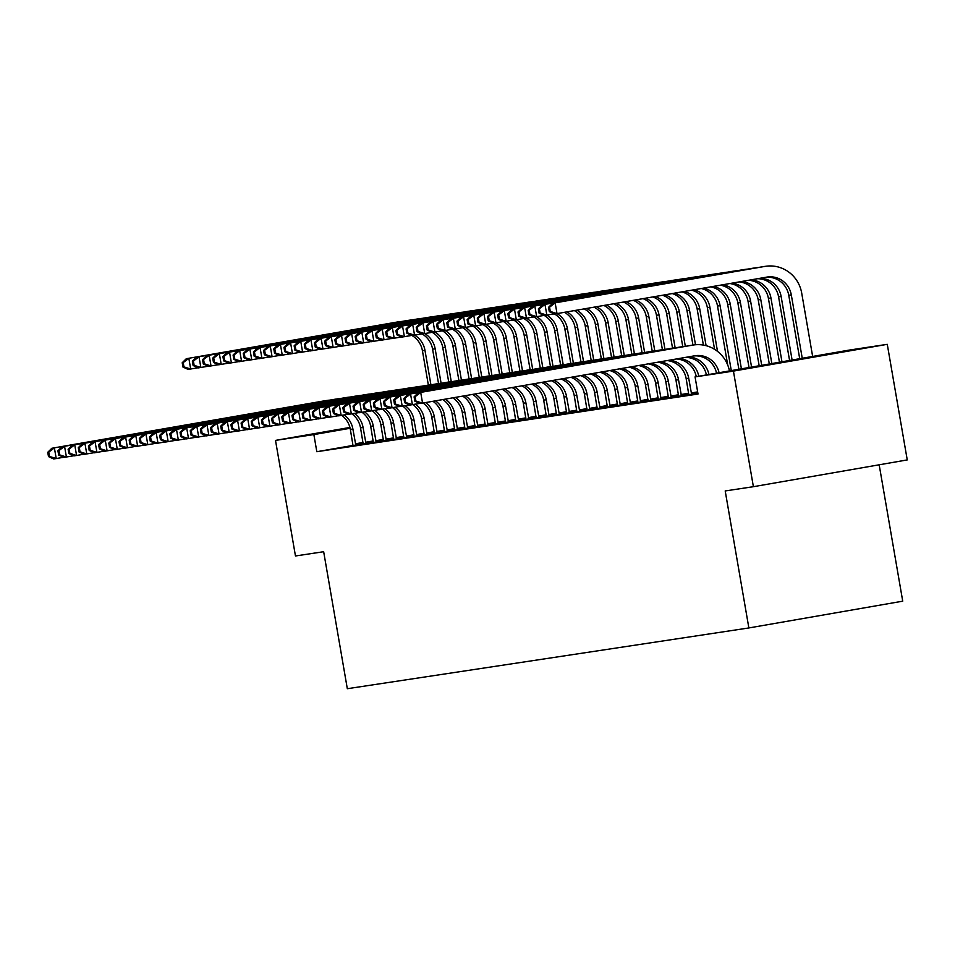 <?xml version="1.0" encoding="UTF-8"?>
<svg xmlns="http://www.w3.org/2000/svg" width="955" height="955" viewBox="0 0 955 955"><rect width="100%" height="100%" fill="white"/><g stroke="black" fill="none" stroke-linecap="round" stroke-linejoin="round"><path stroke-width="1.43" d="M763.773 365.502L829.597 354.09L763.773 365.502M350.031 427.876L333.188 430.633L349.948 427.589M848.923 350.139L887.279 344.325L733.428 371.101L695.061 376.903L848.923 350.139M733.428 371.101L753.388 486.692L907.25 459.916L887.279 344.325M879.173 464.799L902.726 601.173L748.863 627.948L347.322 688.71L323.661 551.715L295.465 555.977L275.506 440.398L349.912 427.446M667.163 360.584A21.726 21.106 81.4 0 1 686.156 378.586L688.806 394.737L687.158 394.988L697.89 393.257M668.452 397.781L678.623 396.158M648.099 400.861L658.27 399.238M609.887 370.552A21.726 21.106 81.4 0 1 625.095 387.826L627.757 403.977L626.098 404.228L637.916 402.306M607.404 407.021L617.563 405.386M570.983 377.32A21.726 21.106 81.4 0 1 584.388 393.985L587.05 410.137L585.403 410.387L597.221 408.465M566.697 413.181L576.868 411.545M546.344 416.261L556.514 414.625M512.107 387.563A21.726 21.106 81.4 0 1 523.34 403.213L525.99 419.376L524.343 419.627L536.161 417.705M505.637 422.42L515.807 420.785M485.283 425.5L495.454 423.865M464.93 428.58L475.101 426.945M444.588 431.66L454.747 430.025M412.942 404.598A21.726 21.106 81.4 0 1 421.573 418.612L424.235 434.776L422.588 435.026L434.406 433.104M403.881 437.82L414.052 436.184M372.235 410.757A21.726 21.106 81.4 0 1 380.866 424.772L383.528 440.935L381.881 441.186L393.699 439.264M363.175 443.98L373.345 442.344M352.992 445.424L316.821 451.715L698.021 394.033L695.061 376.903M353.004 445.519L363.175 443.884M362.064 412.297A21.726 21.106 81.4 0 1 370.695 426.312L373.357 442.475L371.698 442.726L383.516 440.804M393.699 439.36L403.87 437.724M414.052 436.28L424.223 434.644M423.125 403.058A21.726 21.106 81.4 0 1 431.756 417.072L434.406 433.236L432.758 433.486L444.576 431.565M454.759 430.12L464.93 428.485M462.745 396.158A21.726 21.106 81.4 0 1 472.45 410.913L475.113 427.076L473.465 427.327L485.283 425.405M495.466 423.96L505.637 422.325M515.819 420.88L525.978 419.245M521.955 385.856A21.726 21.106 81.4 0 1 533.511 401.673L536.173 417.836L534.514 418.087L546.332 416.165M556.514 414.721L566.685 413.085M561.206 379.028A21.726 21.106 81.4 0 1 574.218 395.525L576.868 411.677L575.22 411.927L587.038 410.005M597.221 408.561L607.392 406.925M617.575 405.481L627.745 403.846M619.556 368.869A21.726 21.106 81.4 0 1 635.266 386.286L637.928 402.437L636.281 402.688L648.099 400.766M658.282 399.321L668.452 397.698M657.78 362.22A21.726 21.106 81.4 0 1 675.973 380.126L678.635 396.277L676.976 396.528L688.794 394.618M316.821 451.715L313.873 434.585L275.506 440.398M753.388 486.692L725.203 490.954L748.863 627.948M350.127 428.282L313.873 434.585M355.809 445.126L352.884 429.01A21.726 21.106 81.4 0 0 344.194 414.936M353.004 445.555L350.342 429.392A21.726 21.106 81.4 0 0 341.711 415.365M63.591 457.302L53.683 458.961L48.49 456.586L49.505 456.43L48.765 452.145L47.75 452.3L48.49 456.586M47.75 452.3L51.833 448.265L324.008 400.909A32.589 31.658 -98.6 0 1 324.676 400.802L327.219 400.408A32.589 31.658 -98.6 0 1 329.762 400.133M51.833 448.265L326.55 400.515A32.589 31.658 -98.6 0 1 327.219 400.408M48.765 452.145L54.387 447.883L56.226 458.579L49.505 456.43M355.439 443.8L363.043 442.487M428.365 385.104L422.42 350.712A21.726 21.106 81.4 0 0 412.059 335.539M430.92 384.781L424.963 350.318A21.726 21.106 81.4 0 0 414.601 335.157M198.043 367.759L188.135 369.43L182.942 367.042L183.957 366.887L183.217 362.602L182.202 362.757L182.942 367.042M182.202 362.757L186.285 358.722L396.086 322.217A32.589 31.658 -98.6 0 1 396.755 322.11L399.297 321.728A32.589 31.658 -98.6 0 1 401.84 321.441M186.285 358.722L398.629 321.835A32.589 31.658 -98.6 0 1 399.297 321.728M183.217 362.602L188.839 358.34L190.678 369.036L183.957 366.887M365.98 443.586L363.067 427.47A21.726 21.106 81.4 0 0 354.365 413.396M363.175 444.015L360.524 427.852A21.726 21.106 81.4 0 0 351.882 413.837M73.762 455.762L63.866 457.421L58.661 455.046L59.688 454.89L58.947 450.605L57.921 450.76L58.661 455.046M57.921 450.76L62.015 446.725L334.178 399.369A32.589 31.658 -98.6 0 1 334.847 399.262L337.401 398.868A32.589 31.658 -98.6 0 1 339.944 398.593M62.015 446.725L336.721 398.975A32.589 31.658 -98.6 0 1 337.401 398.868M58.947 450.605L64.558 446.343L66.408 457.039L59.688 454.89M365.622 442.261L373.226 440.947M376.151 442.046L373.238 425.93A21.726 21.106 81.4 0 0 364.547 411.856M83.945 454.222L74.036 455.893L68.844 453.506L69.858 453.35L69.118 449.065L68.103 449.22L68.844 453.506M68.103 449.22L72.186 445.185L344.361 397.829A32.589 31.658 -98.6 0 1 345.03 397.722L347.572 397.328A32.589 31.658 -98.6 0 1 350.115 397.053M72.186 445.185L346.904 397.435A32.589 31.658 -98.6 0 1 347.572 397.328M69.118 449.065L74.729 444.803L76.579 455.499L69.858 453.35M375.793 440.721L383.397 439.407M438.536 383.564L432.591 349.172A21.726 21.106 81.4 0 0 422.241 333.999M441.091 383.242L435.146 348.778A21.726 21.106 81.4 0 0 424.784 333.617M208.214 366.219L198.318 367.89L193.113 365.502L194.14 365.347L193.399 361.062L192.373 361.217L193.113 365.502M192.373 361.217L196.467 357.182L406.257 320.677A32.589 31.658 -98.6 0 1 406.925 320.57L409.468 320.188A32.589 31.658 -98.6 0 1 412.023 319.901M196.467 357.182L408.8 320.295A32.589 31.658 -98.6 0 1 409.468 320.188M193.399 361.062L199.01 356.8L200.86 367.496L194.14 365.347M448.719 382.024L442.774 347.632A21.726 21.106 81.4 0 0 432.412 332.459M451.273 381.702L445.317 347.238A21.726 21.106 81.4 0 0 434.955 332.077M218.397 364.679L208.488 366.35L203.296 363.962L204.31 363.807L203.57 359.522L202.556 359.677L203.296 363.962M202.556 359.677L206.638 355.642L416.44 319.137A32.589 31.658 -98.6 0 1 417.108 319.03L419.651 318.648A32.589 31.658 -98.6 0 1 422.194 318.361M206.638 355.642L418.982 318.755A32.589 31.658 -98.6 0 1 419.651 318.648M203.57 359.522L209.181 355.26L211.031 365.956L204.31 363.807M386.333 440.506L383.421 424.39A21.726 21.106 81.4 0 0 374.718 410.316M94.115 452.682L84.219 454.353L79.014 451.966L80.029 451.811L79.301 447.525L78.274 447.68L79.014 451.966M78.274 447.68L82.369 443.645L354.532 396.289A32.589 31.658 -98.6 0 1 355.2 396.182L357.743 395.788A32.589 31.658 -98.6 0 1 360.298 395.513M82.369 443.645L357.075 395.895A32.589 31.658 -98.6 0 1 357.743 395.788M79.301 447.525L84.911 443.263L86.762 453.959L80.029 451.811M385.975 439.181L393.579 437.868M396.504 438.966L393.591 422.85A21.726 21.106 81.4 0 0 384.901 408.776M393.711 439.396L391.049 423.232A21.726 21.106 81.4 0 0 382.418 409.218M104.298 451.142L94.39 452.813L89.197 450.426L90.212 450.271L89.472 445.985L88.457 446.14L89.197 450.426M88.457 446.14L92.54 442.105L364.714 394.749A32.589 31.658 -98.6 0 1 365.383 394.642L367.926 394.248A32.589 31.658 -98.6 0 1 370.468 393.973M92.54 442.105L367.257 394.355A32.589 31.658 -98.6 0 1 367.926 394.248M89.472 445.985L95.082 441.723L96.933 452.419L90.212 450.271M396.146 437.641L403.75 436.328M458.889 380.484L452.945 346.092A21.726 21.106 81.4 0 0 442.583 330.919M461.444 380.162L455.487 345.698A21.726 21.106 81.4 0 0 445.126 330.537M228.567 363.139L218.671 364.81L213.466 362.423L214.493 362.267L213.753 357.982L212.726 358.137L213.466 362.423M212.726 358.137L216.821 354.102L426.61 317.597A32.589 31.658 -98.6 0 1 427.279 317.49L429.822 317.108A32.589 31.658 -98.6 0 1 432.364 316.821M216.821 354.102L429.153 317.215A32.589 31.658 -98.6 0 1 429.822 317.108M213.753 357.982L219.364 353.72L221.214 364.416L214.493 362.267M469.06 378.944L463.127 344.552A21.726 21.106 81.4 0 0 452.765 329.38M471.615 378.622L465.67 344.158A21.726 21.106 81.4 0 0 455.308 328.998M238.75 361.599L228.842 363.27L223.649 360.883L224.664 360.727L223.924 356.442L222.909 356.597L223.649 360.883M222.909 356.597L226.992 352.562L436.781 316.057A32.589 31.658 -98.6 0 1 437.462 315.95L440.004 315.568A32.589 31.658 -98.6 0 1 442.547 315.281M226.992 352.562L439.324 315.675A32.589 31.658 -98.6 0 1 440.004 315.568M223.924 356.442L229.534 352.18L231.385 362.876L224.664 360.727M406.687 437.426L403.762 421.31A21.726 21.106 81.4 0 0 395.072 407.236M403.881 437.856L401.219 421.692A21.726 21.106 81.4 0 0 392.589 407.678M114.469 449.602L104.573 451.273L99.368 448.886L100.382 448.731L99.642 444.445L98.628 444.6L99.368 448.886M98.628 444.6L102.722 440.565L374.885 393.209A32.589 31.658 -98.6 0 1 375.554 393.102L378.096 392.708A32.589 31.658 -98.6 0 1 380.651 392.433M102.722 440.565L377.428 392.815A32.589 31.658 -98.6 0 1 378.096 392.708M99.642 444.445L105.265 440.183L107.115 450.879L100.382 448.731M406.329 436.113L413.921 434.788M479.243 377.404L473.298 343.012A21.726 21.106 81.4 0 0 462.936 327.84M481.798 377.082L475.841 342.618A21.726 21.106 81.4 0 0 465.479 327.458M248.921 360.059L239.025 361.73L233.82 359.343L234.835 359.187L234.094 354.902L233.08 355.057L233.82 359.343M233.08 355.057L237.174 351.022L446.964 314.517A32.589 31.658 -98.6 0 1 447.632 314.41L450.175 314.028A32.589 31.658 -98.6 0 1 452.718 313.741M237.174 351.022L449.507 314.135A32.589 31.658 -98.6 0 1 450.175 314.028M234.094 354.902L239.717 350.64L241.567 361.336L234.835 359.187M416.858 435.886L413.945 419.77A21.726 21.106 81.4 0 0 405.242 405.696M414.064 436.316L411.402 420.152A21.726 21.106 81.4 0 0 402.771 406.138M124.639 448.062L114.743 449.733L109.55 447.346L110.565 447.191L109.825 442.905L108.81 443.06L109.55 447.346M108.81 443.06L112.893 439.025L385.056 391.669A32.589 31.658 -98.6 0 1 385.736 391.562L388.279 391.168A32.589 31.658 -98.6 0 1 390.822 390.893M112.893 439.025L387.611 391.275A32.589 31.658 -98.6 0 1 388.279 391.168M109.825 442.905L115.436 438.643L117.286 449.339L110.565 447.191M416.499 434.573L424.104 433.248M489.414 375.864L483.481 341.472A21.726 21.106 81.4 0 0 473.119 326.3M491.968 375.542L486.023 341.078A21.726 21.106 81.4 0 0 475.662 325.918M259.091 358.519L249.195 360.19L244.003 357.803L245.017 357.648L244.277 353.362L243.262 353.517L244.003 357.803M243.262 353.517L247.345 349.482L457.135 312.977A32.589 31.658 -98.6 0 1 457.803 312.87L460.358 312.488A32.589 31.658 -98.6 0 1 462.9 312.201M247.345 349.482L459.677 312.595A32.589 31.658 -98.6 0 1 460.358 312.488M244.277 353.362L249.888 349.1L251.738 359.796L245.017 357.648M427.04 434.346L424.115 418.23A21.726 21.106 81.4 0 0 415.425 404.156M134.822 446.522L124.914 448.193L119.721 445.806L120.736 445.651L119.996 441.365L118.981 441.52L119.721 445.806M118.981 441.52L123.076 437.486L395.239 390.129A32.589 31.658 -98.6 0 1 395.907 390.022L398.45 389.628A32.589 31.658 -98.6 0 1 400.993 389.354M123.076 437.486L397.781 389.747A32.589 31.658 -98.6 0 1 398.45 389.628M119.996 441.365L125.618 437.104L127.457 447.8L120.736 445.651M426.67 433.033L434.274 431.708M437.211 432.806L434.298 416.69A21.726 21.106 81.4 0 0 425.596 402.616M144.993 444.982L135.097 446.654L129.892 444.266L130.919 444.111L130.178 439.825L129.152 439.98L129.892 444.266M129.152 439.98L133.246 435.946L405.409 388.589A32.589 31.658 -98.6 0 1 406.09 388.482L408.633 388.088A32.589 31.658 -98.6 0 1 411.175 387.814M133.246 435.946L407.952 388.208A32.589 31.658 -98.6 0 1 408.633 388.088M130.178 439.825L135.789 435.564L137.639 446.26L130.919 444.111M436.853 431.493L444.457 430.168M447.394 431.266L444.469 415.15A21.726 21.106 81.4 0 0 435.516 400.897M444.588 431.696L441.926 415.532A21.726 21.106 81.4 0 0 433.033 401.327M155.176 443.442L145.267 445.114L140.075 442.726L141.089 442.571L140.349 438.285L139.335 438.44L140.075 442.726M139.335 438.44L143.417 434.406L415.592 387.05A32.589 31.658 -98.6 0 1 416.261 386.942L418.803 386.548A32.589 31.658 -98.6 0 1 421.346 386.274M143.417 434.406L418.135 386.668A32.589 31.658 -98.6 0 1 418.803 386.548M140.349 438.285L145.96 434.024L147.81 444.72L141.089 442.571M447.024 429.953L454.628 428.628M457.564 429.726L454.652 413.611A21.726 21.106 81.4 0 0 445.424 399.166M454.759 430.156L452.109 413.993A21.726 21.106 81.4 0 0 442.953 399.608M165.346 441.902L155.45 443.574L150.245 441.186L151.272 441.031L150.532 436.745L149.505 436.901L150.245 441.186M149.505 436.901L153.6 432.866L425.763 385.51A32.589 31.658 -98.6 0 1 426.431 385.402L428.986 385.008A32.589 31.658 -98.6 0 1 431.529 384.734M153.6 432.866L428.306 385.128A32.589 31.658 -98.6 0 1 428.986 385.008M150.532 436.745L156.143 432.484L157.993 443.18L151.272 441.031M457.206 428.413L464.81 427.088M467.735 428.198L464.822 412.071A21.726 21.106 81.4 0 0 455.332 397.447M464.942 428.616L462.28 412.453A21.726 21.106 81.4 0 0 452.849 397.877M175.529 440.362L165.621 442.034L160.428 439.646L161.443 439.491L160.703 435.205L159.688 435.361L160.428 439.646M159.688 435.361L163.771 431.326L435.946 383.97A32.589 31.658 -98.6 0 1 436.614 383.862L439.157 383.468A32.589 31.658 -98.6 0 1 441.699 383.194M163.771 431.326L438.488 383.588A32.589 31.658 -98.6 0 1 439.157 383.468M160.703 435.205L166.313 430.944L168.164 441.64L161.443 439.491M467.377 426.873L474.981 425.548M477.918 426.658L475.005 410.531A21.726 21.106 81.4 0 0 465.228 395.728M185.7 438.823L175.804 440.494L170.599 438.106L171.613 437.951L170.873 433.666L169.859 433.821L170.599 438.106M169.859 433.821L173.953 429.786L446.116 382.43A32.589 31.658 -98.6 0 1 446.785 382.322L449.327 381.928A32.589 31.658 -98.6 0 1 451.882 381.654M173.953 429.786L448.659 382.048A32.589 31.658 -98.6 0 1 449.327 381.928M170.873 433.666L176.496 429.404L178.346 440.1L171.613 437.951M477.56 425.333L485.152 424.008M488.089 425.118L485.176 408.991A21.726 21.106 81.4 0 0 475.113 394.009M485.295 425.536L482.633 409.373A21.726 21.106 81.4 0 0 472.641 394.439M195.882 437.283L185.974 438.954L180.782 436.566L181.796 436.411L181.056 432.126L180.041 432.281L180.782 436.566M180.041 432.281L184.124 428.246L456.299 380.89A32.589 31.658 -98.6 0 1 456.968 380.782L459.51 380.388A32.589 31.658 -98.6 0 1 462.053 380.114M184.124 428.246L458.842 380.508A32.589 31.658 -98.6 0 1 459.51 380.388M181.056 432.126L186.667 427.864L188.517 438.56L181.796 436.411M487.73 423.793L495.335 422.468M498.271 423.578L495.347 407.451A21.726 21.106 81.4 0 0 484.985 392.29M495.466 423.996L492.804 407.833A21.726 21.106 81.4 0 0 482.526 392.72M206.053 435.743L196.145 437.414L190.952 435.026L191.967 434.871L191.227 430.586L190.212 430.741L190.952 435.026M190.212 430.741L194.307 426.706L466.47 379.35A32.589 31.658 -98.6 0 1 467.138 379.242L469.681 378.849A32.589 31.658 -98.6 0 1 472.224 378.574M194.307 426.706L469.012 378.968A32.589 31.658 -98.6 0 1 469.681 378.849M191.227 430.586L196.849 426.324L198.7 437.02L191.967 434.871M497.901 422.253L505.505 420.928M508.442 422.038L505.529 405.911A21.726 21.106 81.4 0 0 494.857 390.571M505.637 422.456L502.987 406.293A21.726 21.106 81.4 0 0 492.398 391.001M216.224 434.203L206.328 435.874L201.123 433.486L202.15 433.331L201.41 429.046L200.395 429.201L201.123 433.486M200.395 429.201L204.477 425.166L476.64 377.81A32.589 31.658 -98.6 0 1 477.321 377.702L479.864 377.309A32.589 31.658 -98.6 0 1 482.406 377.034M204.477 425.166L479.183 377.428A32.589 31.658 -98.6 0 1 479.864 377.309M201.41 429.046L207.02 424.784L208.87 435.48L202.15 433.331M508.084 420.713L515.688 419.388M518.625 420.498L515.7 404.371A21.726 21.106 81.4 0 0 504.718 388.852M515.819 420.916L513.157 404.753A21.726 21.106 81.4 0 0 502.258 389.282M226.407 432.663L216.499 434.334L211.306 431.947L212.32 431.791L211.58 427.506L210.566 427.661L211.306 431.947M210.566 427.661L214.648 423.626L486.823 376.27A32.589 31.658 -98.6 0 1 487.492 376.163L490.034 375.769A32.589 31.658 -98.6 0 1 492.577 375.494M214.648 423.626L489.366 375.888A32.589 31.658 -98.6 0 1 490.034 375.769M211.58 427.506L217.203 423.244L219.041 433.94L212.32 431.791M518.255 419.173L525.859 417.848M528.795 418.959L525.883 402.831A21.726 21.106 81.4 0 0 514.566 387.145M236.577 431.123L226.681 432.794L221.476 430.407L222.503 430.251L221.763 425.966L220.736 426.121L221.476 430.407M220.736 426.121L224.831 422.086L496.994 374.73A32.589 31.658 -98.6 0 1 497.662 374.623L500.217 374.229A32.589 31.658 -98.6 0 1 502.76 373.954M224.831 422.086L499.537 374.348A32.589 31.658 -98.6 0 1 500.217 374.229M221.763 425.966L227.374 421.704L229.224 432.4L222.503 430.251M528.437 417.633L536.042 416.308M538.966 417.419L536.053 401.291A21.726 21.106 81.4 0 0 524.414 385.426M246.76 429.583L236.852 431.254L231.659 428.867L232.674 428.711L231.934 424.426L230.919 424.581L231.659 428.867M230.919 424.581L235.002 420.546L507.177 373.19A32.589 31.658 -98.6 0 1 507.845 373.083L510.388 372.689A32.589 31.658 -98.6 0 1 512.931 372.414M235.002 420.546L509.719 372.808A32.589 31.658 -98.6 0 1 510.388 372.689M231.934 424.426L237.544 420.164L239.395 430.86L232.674 428.711M538.608 416.094L546.212 414.768M549.149 415.879L546.236 399.751A21.726 21.106 81.4 0 0 534.239 383.719M546.344 416.296L543.682 400.133A21.726 21.106 81.4 0 0 531.78 384.149M256.931 428.043L247.035 429.714L241.83 427.327L242.845 427.171L242.116 422.886L241.09 423.041L241.83 427.327M241.09 423.041L245.184 419.006L517.347 371.65A32.589 31.658 -98.6 0 1 518.016 371.543L520.559 371.149A32.589 31.658 -98.6 0 1 523.113 370.874M245.184 419.006L519.89 371.268A32.589 31.658 -98.6 0 1 520.559 371.149M242.116 422.886L247.727 418.624L249.577 429.32L242.845 427.171M548.791 414.554L556.395 413.229M559.32 414.339L556.407 398.211A21.726 21.106 81.4 0 0 544.063 382.012M556.526 414.757L553.864 398.593A21.726 21.106 81.4 0 0 541.604 382.43M267.113 426.503L257.205 428.174L252.013 425.787L253.027 425.632L252.287 421.346L251.272 421.501L252.013 425.787M251.272 421.501L255.355 417.466L527.53 370.11A32.589 31.658 -98.6 0 1 528.199 370.003L530.741 369.621A32.589 31.658 -98.6 0 1 533.284 369.334M255.355 417.466L530.073 369.728A32.589 31.658 -98.6 0 1 530.741 369.621M252.287 421.346L257.898 417.084L259.748 427.78L253.027 425.632M558.962 413.014L566.566 411.689M569.502 412.799L566.578 396.671A21.726 21.106 81.4 0 0 553.864 380.305M566.697 413.217L564.035 397.053A21.726 21.106 81.4 0 0 551.417 380.735M277.284 424.963L267.376 426.634L262.183 424.247L263.198 424.092L262.458 419.806L261.443 419.961L262.183 424.247M261.443 419.961L265.538 415.926L537.701 368.57A32.589 31.658 -98.6 0 1 538.369 368.463L540.912 368.081A32.589 31.658 -98.6 0 1 543.467 367.794M265.538 415.926L540.244 368.188A32.589 31.658 -98.6 0 1 540.912 368.081M262.458 419.806L268.08 415.544L269.931 426.24L263.198 424.092M569.144 411.474L576.736 410.149M579.673 411.259L576.76 395.131A21.726 21.106 81.4 0 0 563.653 378.598M287.455 423.423L277.559 425.094L272.366 422.707L273.381 422.552L272.641 418.266L271.626 418.421L272.366 422.707M271.626 418.421L275.709 414.386L547.872 367.03A32.589 31.658 -98.6 0 1 548.552 366.923L551.095 366.541A32.589 31.658 -98.6 0 1 553.637 366.254M275.709 414.386L550.426 366.648A32.589 31.658 -98.6 0 1 551.095 366.541M272.641 418.266L278.251 414.004L280.101 424.7L273.381 422.552M579.315 409.934L586.919 408.609M589.856 409.719L586.931 393.591A21.726 21.106 81.4 0 0 573.418 376.903M297.638 421.883L287.73 423.554L282.537 421.167L283.551 421.012L282.811 416.726L281.797 416.881L282.537 421.167M281.797 416.881L285.879 412.846L558.054 365.49A32.589 31.658 -98.6 0 1 558.723 365.383L561.265 365.001A32.589 31.658 -98.6 0 1 563.808 364.714M285.879 412.846L560.597 365.108A32.589 31.658 -98.6 0 1 561.265 365.001M282.811 416.726L288.434 412.464L290.272 423.172L283.551 421.012M589.486 408.394L597.09 407.069M600.027 408.179L597.114 392.051A21.726 21.106 81.4 0 0 583.183 375.196M597.221 408.597L594.571 392.445A21.726 21.106 81.4 0 0 580.736 375.625M307.808 420.343L297.912 422.014L292.707 419.627L293.734 419.472L292.994 415.186L291.967 415.341L292.707 419.627M291.967 415.341L296.062 411.307L568.225 363.951A32.589 31.658 -98.6 0 1 568.905 363.843L571.448 363.461A32.589 31.658 -98.6 0 1 573.991 363.175M296.062 411.307L570.768 363.569A32.589 31.658 -98.6 0 1 571.448 363.461M292.994 415.186L298.605 410.925L300.455 421.632L293.734 419.472M599.668 406.854L607.273 405.529M610.209 406.639L607.285 390.511A21.726 21.106 81.4 0 0 592.912 373.512M607.404 407.057L604.742 390.905A21.726 21.106 81.4 0 0 590.476 373.93M317.991 418.803L308.083 420.475L302.89 418.087L303.905 417.932L303.165 413.646L302.15 413.802L302.89 418.087M302.15 413.802L306.233 409.767L578.408 362.411A32.589 31.658 -98.6 0 1 579.076 362.303L581.619 361.921A32.589 31.658 -98.6 0 1 584.162 361.635M306.233 409.767L580.95 362.029A32.589 31.658 -98.6 0 1 581.619 361.921M303.165 413.646L308.775 409.385L310.626 420.093L303.905 417.932M609.839 405.314L617.443 403.989M620.38 405.099L617.467 388.971A21.726 21.106 81.4 0 0 602.629 371.817M617.575 405.517L614.925 389.365A21.726 21.106 81.4 0 0 600.194 372.235M328.162 417.263L318.266 418.935L313.061 416.547L314.088 416.392L313.347 412.106L312.321 412.262L313.061 416.547M312.321 412.262L316.415 408.227L588.578 360.871A32.589 31.658 -98.6 0 1 589.247 360.763L591.802 360.381A32.589 31.658 -98.6 0 1 594.344 360.095M316.415 408.227L591.121 360.489A32.589 31.658 -98.6 0 1 591.802 360.381M313.347 412.106L318.958 407.845L320.808 418.553L314.088 416.392M620.022 403.774L627.626 402.449M630.551 403.559L627.638 387.432A21.726 21.106 81.4 0 0 612.31 370.134M338.345 415.723L328.436 417.395L323.244 415.007L324.258 414.852L323.518 410.566L322.504 410.722L323.244 415.007M322.504 410.722L326.586 406.687L598.761 359.331A32.589 31.658 -98.6 0 1 599.43 359.223L601.972 358.841A32.589 31.658 -98.6 0 1 604.515 358.555M326.586 406.687L601.304 358.949A32.589 31.658 -98.6 0 1 601.972 358.841M323.518 410.566L329.129 406.305L330.979 417.013L324.258 414.852M630.193 402.234L637.797 400.909M499.596 374.324L493.651 339.932A21.726 21.106 81.4 0 0 483.29 324.76M502.151 374.002L496.194 339.538A21.726 21.106 81.4 0 0 485.832 324.378M269.274 356.979L259.366 358.65L254.173 356.263L255.188 356.108L254.448 351.822L253.433 351.977L254.173 356.263M253.433 351.977L257.528 347.942L467.317 311.437A32.589 31.658 -98.6 0 1 467.986 311.33L470.529 310.948A32.589 31.658 -98.6 0 1 473.071 310.662M257.528 347.942L469.86 311.055A32.589 31.658 -98.6 0 1 470.529 310.948M254.448 351.822L260.07 347.56L261.909 358.256L255.188 356.108M509.767 372.784L503.822 338.392A21.726 21.106 81.4 0 0 493.472 323.22M512.322 372.462L506.377 337.998A21.726 21.106 81.4 0 0 496.015 322.838M279.445 355.439L269.549 357.11L264.344 354.723L265.371 354.568L264.631 350.282L263.616 350.437L264.344 354.723M263.616 350.437L267.698 346.402L477.488 309.898A32.589 31.658 -98.6 0 1 478.157 309.79L480.699 309.408A32.589 31.658 -98.6 0 1 483.254 309.134M267.698 346.402L480.031 309.515A32.589 31.658 -98.6 0 1 480.699 309.408M264.631 350.282L270.241 346.02L272.091 356.716L265.371 354.568M519.95 371.244L514.005 336.852A21.726 21.106 81.4 0 0 503.643 321.68M522.504 370.922L516.548 336.458A21.726 21.106 81.4 0 0 506.186 321.298M289.628 353.899L279.72 355.57L274.527 353.183L275.541 353.028L274.801 348.742L273.787 348.897L274.527 353.183M273.787 348.897L277.869 344.862L487.671 308.358A32.589 31.658 -98.6 0 1 488.339 308.25L490.882 307.868A32.589 31.658 -98.6 0 1 493.425 307.594M277.869 344.862L490.213 307.976A32.589 31.658 -98.6 0 1 490.882 307.868M274.801 348.742L280.424 344.48L282.262 355.176L275.541 353.028M530.12 369.704L524.176 335.312A21.726 21.106 81.4 0 0 513.814 320.14L516.309 319.77L509.588 317.609L508.848 313.336L507.833 313.491L508.573 317.764L509.588 317.609M532.675 369.382L526.718 334.919A21.726 21.106 81.4 0 0 516.357 319.758M299.798 352.359L289.902 354.03L284.697 351.643L285.724 351.488L284.984 347.202L283.957 347.357L284.697 351.643M283.957 347.357L288.052 343.323L497.842 306.818A32.589 31.658 -98.6 0 1 498.51 306.71L501.053 306.328A32.589 31.658 -98.6 0 1 503.607 306.054M288.052 343.323L500.384 306.436A32.589 31.658 -98.6 0 1 501.053 306.328M284.984 347.202L290.595 342.94L292.445 353.637L285.724 351.488M540.291 368.164L534.358 333.773A21.726 21.106 81.4 0 0 523.997 318.6M542.846 367.842L536.901 333.39A21.726 21.106 81.4 0 0 526.539 318.218M309.981 350.819L300.073 352.49L294.88 350.103L295.895 349.948L295.155 345.662L294.14 345.817L294.88 350.103M294.14 345.817L298.223 341.783L508.012 305.278A32.589 31.658 -98.6 0 1 508.693 305.17L511.235 304.788A32.589 31.658 -98.6 0 1 513.778 304.514M298.223 341.783L510.567 304.896A32.589 31.658 -98.6 0 1 511.235 304.788M295.155 345.662L300.765 341.401L302.616 352.108L295.895 349.948M550.474 366.625L544.529 332.233A21.726 21.106 81.4 0 0 534.167 317.06L536.662 316.69L529.941 314.529L529.201 310.256L528.187 310.411L528.927 314.684L529.941 314.529M553.029 366.302L547.072 331.851A21.726 21.106 81.4 0 0 536.71 316.678M320.152 349.279L310.256 350.951L305.051 348.563L306.066 348.408L305.325 344.122L304.311 344.277L305.051 348.563M304.311 344.277L308.405 340.243L518.195 303.738A32.589 31.658 -98.6 0 1 518.863 303.63L521.406 303.248A32.589 31.658 -98.6 0 1 523.949 302.974M308.405 340.243L520.738 303.356A32.589 31.658 -98.6 0 1 521.406 303.248M305.325 344.122L310.948 339.861L312.798 350.569L306.066 348.408M560.645 365.085L554.712 330.693A21.726 21.106 81.4 0 0 544.35 315.52M563.199 364.762L557.254 330.311A21.726 21.106 81.4 0 0 546.893 315.138M330.335 347.739L320.426 349.411L315.234 347.023L316.248 346.868L315.508 342.582L314.493 342.738L315.234 347.023M314.493 342.738L318.576 338.703L528.366 302.198A32.589 31.658 -98.6 0 1 529.046 302.09L531.589 301.708A32.589 31.658 -98.6 0 1 534.132 301.434M318.576 338.703L530.908 301.816A32.589 31.658 -98.6 0 1 531.589 301.708M315.508 342.582L321.119 338.321L322.969 349.029L316.248 346.868M570.827 363.545L564.883 329.153A21.726 21.106 81.4 0 0 554.521 313.98M573.382 363.222L567.425 328.771A21.726 21.106 81.4 0 0 557.063 313.598M340.505 346.199L330.597 347.871L325.404 345.483L326.419 345.328L325.679 341.042L324.664 341.198L325.404 345.483M324.664 341.198L328.759 337.163L538.548 300.658A32.589 31.658 -98.6 0 1 539.217 300.55L541.76 300.168A32.589 31.658 -98.6 0 1 544.302 299.894M328.759 337.163L541.091 300.276A32.589 31.658 -98.6 0 1 541.76 300.168M325.679 341.042L331.301 336.781L333.152 347.489L326.419 345.328M580.998 362.005L575.065 327.613A21.726 21.106 81.4 0 0 564.465 312.309M583.553 361.682L577.608 327.231A21.726 21.106 81.4 0 0 566.936 311.879M350.676 344.66L340.78 346.331L335.575 343.943L336.602 343.788L335.862 339.502L334.847 339.658L335.575 343.943M334.847 339.658L338.93 335.623L548.719 299.118A32.589 31.658 -98.6 0 1 549.388 299.011L551.93 298.629A32.589 31.658 -98.6 0 1 554.485 298.354M338.93 335.623L551.262 298.736A32.589 31.658 -98.6 0 1 551.93 298.629M335.862 339.502L341.472 335.241L343.323 345.949L336.602 343.788M591.181 360.465L585.236 326.073A21.726 21.106 81.4 0 0 574.337 310.59M593.735 360.142L587.779 325.691A21.726 21.106 81.4 0 0 576.796 310.16M360.859 343.12L350.951 344.791L345.758 342.403L346.772 342.248L346.032 337.963L345.018 338.118L345.758 342.403M345.018 338.118L349.1 334.083L558.902 297.578A32.589 31.658 -98.6 0 1 559.57 297.471L562.113 297.089A32.589 31.658 -98.6 0 1 564.656 296.814M349.1 334.083L561.445 297.196A32.589 31.658 -98.6 0 1 562.113 297.089M346.032 337.963L351.655 333.701L353.493 344.409L346.772 342.248M601.352 358.925L595.407 324.533A21.726 21.106 81.4 0 0 584.185 308.883M603.906 358.603L597.949 324.151A21.726 21.106 81.4 0 0 586.645 308.453M371.029 341.58L361.133 343.251L355.929 340.863L356.955 340.708L356.215 336.423L355.188 336.578L355.929 340.863M355.188 336.578L359.283 332.543L569.073 296.038A32.589 31.658 -98.6 0 1 569.741 295.931L572.284 295.549A32.589 31.658 -98.6 0 1 574.838 295.274M359.283 332.543L571.615 295.656A32.589 31.658 -98.6 0 1 572.284 295.549M356.215 336.423L361.826 332.161L363.676 342.869L356.955 340.708M611.534 357.385L605.589 322.993A21.726 21.106 81.4 0 0 594.034 307.164M614.089 357.063L608.132 322.611A21.726 21.106 81.4 0 0 596.493 306.734M381.212 340.04L371.304 341.711L366.111 339.323L367.126 339.168L366.386 334.883L365.371 335.038L366.111 339.323M365.371 335.038L369.454 331.003L579.243 294.498A32.589 31.658 -98.6 0 1 579.924 294.391L582.466 294.009A32.589 31.658 -98.6 0 1 585.009 293.734M369.454 331.003L581.798 294.116A32.589 31.658 -98.6 0 1 582.466 294.009M366.386 334.883L371.996 330.621L373.847 341.329L367.126 339.168M621.705 355.845L615.76 321.453A21.726 21.106 81.4 0 0 603.858 305.457M624.26 355.523L618.303 321.071A21.726 21.106 81.4 0 0 606.318 305.027M391.383 338.5L381.487 340.171L376.282 337.784L377.297 337.628L376.568 333.343L375.542 333.498L376.282 337.784M375.542 333.498L379.636 329.463L589.426 292.958A32.589 31.658 -98.6 0 1 590.095 292.851L592.637 292.469A32.589 31.658 -98.6 0 1 595.18 292.194M379.636 329.463L591.969 292.576A32.589 31.658 -98.6 0 1 592.637 292.469M376.568 333.343L382.179 329.081L384.029 339.789L377.297 337.628M353.028 406.102L353.768 410.387L354.783 410.232L354.042 405.947L353.028 406.102L357.122 402.067L631.828 354.329L625.943 319.913A21.726 21.106 81.4 0 0 613.683 303.75M634.43 353.983L628.486 319.531A21.726 21.106 81.4 0 0 616.13 303.32M401.566 336.96L391.657 338.631L386.465 336.244L387.479 336.088L386.739 331.815L385.725 331.958L386.465 336.244M385.725 331.958L389.807 327.923L599.597 291.418A32.589 31.658 -98.6 0 1 600.277 291.311L602.82 290.929A32.589 31.658 -98.6 0 1 605.363 290.654M389.807 327.923L602.139 291.036A32.589 31.658 -98.6 0 1 602.82 290.929M386.739 331.815L392.35 327.541L394.2 338.249L387.479 336.088M642.058 352.765L636.114 318.373A21.726 21.106 81.4 0 0 623.484 302.043M644.613 352.443L638.656 317.991A21.726 21.106 81.4 0 0 625.943 301.613M411.736 335.42L401.828 337.091L396.635 334.704L397.65 334.548L396.91 330.275L395.895 330.418L396.635 334.704M395.895 330.418L399.99 326.383L609.779 289.878A32.589 31.658 -98.6 0 1 610.448 289.771L612.991 289.389A32.589 31.658 -98.6 0 1 615.533 289.114M399.99 326.383L612.322 289.496A32.589 31.658 -98.6 0 1 612.991 289.389M396.91 330.275L402.533 326.001L404.383 336.709L397.65 334.548M652.229 351.225L646.296 316.833A21.726 21.106 81.4 0 0 633.284 300.336M654.784 350.903L648.839 316.451A21.726 21.106 81.4 0 0 635.732 299.918M421.907 333.88L412.011 335.551L406.818 333.164L407.833 333.009L407.093 328.735L406.078 328.878L406.818 333.164M406.078 328.878L410.161 324.843L619.95 288.338A32.589 31.658 -98.6 0 1 620.619 288.231L623.173 287.849A32.589 31.658 -98.6 0 1 625.716 287.574M410.161 324.843L622.493 287.956A32.589 31.658 -98.6 0 1 623.173 287.849M407.093 328.735L412.703 324.461L414.554 335.169L407.833 333.009M662.412 349.697L656.467 315.293A21.726 21.106 81.4 0 0 643.061 298.64M664.966 349.363L659.01 314.911A21.726 21.106 81.4 0 0 645.496 298.211M432.09 332.34L422.182 334.011L416.989 331.624L418.004 331.469L417.263 327.195L416.249 327.338L416.989 331.624M416.249 327.338L420.343 323.303L630.133 286.798A32.589 31.658 -98.6 0 1 630.801 286.691L633.344 286.309A32.589 31.658 -98.6 0 1 635.887 286.034M420.343 323.303L632.676 286.416A32.589 31.658 -98.6 0 1 633.344 286.309M417.263 327.195L422.886 322.921L424.724 333.629L418.004 331.469M393.735 399.942L394.475 404.228L395.489 404.072L394.749 399.799L393.735 399.942L397.817 395.907L672.535 348.169L666.638 313.753A21.726 21.106 81.4 0 0 652.814 296.933M675.137 347.823L669.192 313.371A21.726 21.106 81.4 0 0 655.249 296.516M442.261 330.8L432.364 332.471L427.16 330.084L428.186 329.929L427.446 325.655L426.419 325.798L427.16 330.084M426.419 325.798L430.514 321.763L640.304 285.259A32.589 31.658 -98.6 0 1 640.972 285.151L643.515 284.769A32.589 31.658 -98.6 0 1 646.069 284.495M430.514 321.763L642.846 284.877A32.589 31.658 -98.6 0 1 643.515 284.769M427.446 325.655L433.057 321.381L434.907 332.089L428.186 329.929M682.765 346.617L676.82 312.213A21.726 21.106 81.4 0 0 662.555 295.238M685.32 346.283L679.363 311.831A21.726 21.106 81.4 0 0 664.99 294.82M452.443 329.26L442.535 330.931L437.342 328.544L438.357 328.389L437.617 324.115L436.602 324.258L437.342 328.544M436.602 324.258L440.685 320.223L650.486 283.719A32.589 31.658 -98.6 0 1 651.155 283.611L653.698 283.229A32.589 31.658 -98.6 0 1 656.24 282.955M440.685 320.223L653.029 283.337A32.589 31.658 -98.6 0 1 653.698 283.229M437.617 324.115L443.227 319.841L445.078 330.549L438.357 328.389M692.936 345.077L686.991 310.673A21.726 21.106 81.4 0 0 672.272 293.555M695.491 344.743L689.534 310.291A21.726 21.106 81.4 0 0 674.696 293.125M462.614 327.72L452.718 329.391L447.513 327.004L448.54 326.849L447.8 322.575L446.773 322.718L447.513 327.004M446.773 322.718L450.867 318.683L660.657 282.179A32.589 31.658 -98.6 0 1 661.326 282.071L663.868 281.689A32.589 31.658 -98.6 0 1 666.423 281.415M450.867 318.683L663.2 281.797A32.589 31.658 -98.6 0 1 663.868 281.689M447.8 322.575L453.41 318.302L455.26 329.009L448.54 326.849M703.381 345.077L697.174 309.134A21.726 21.106 81.4 0 0 681.966 291.86M706.091 345.662L699.717 308.752A21.726 21.106 81.4 0 0 684.389 291.442M472.797 326.18L462.889 327.851L457.696 325.464L458.71 325.309L457.97 321.035L456.956 321.178L457.696 325.464M456.956 321.178L461.038 317.144L670.828 280.639A32.589 31.658 -98.6 0 1 671.508 280.531L674.051 280.149A32.589 31.658 -98.6 0 1 676.594 279.875M461.038 317.144L673.382 280.257A32.589 31.658 -98.6 0 1 674.051 280.149M457.97 321.035L463.581 316.762L465.431 327.47L458.71 325.309M640.733 402.019L637.809 385.892A21.726 21.106 81.4 0 0 621.968 368.451M348.515 414.183L338.619 415.855L333.414 413.467L334.429 413.312L333.689 409.026L332.674 409.182L333.414 413.467M332.674 409.182L336.769 405.147L608.932 357.791A32.589 31.658 -98.6 0 1 609.6 357.683L612.143 357.301A32.589 31.658 -98.6 0 1 614.698 357.015M336.769 405.147L611.475 357.409A32.589 31.658 -98.6 0 1 612.143 357.301M333.689 409.026L339.312 404.765L341.162 415.473L334.429 413.312M640.375 400.694L647.967 399.369M714.555 349.303L707.345 307.594A21.726 21.106 81.4 0 0 691.635 290.189M717.515 351.38L709.887 307.212A21.726 21.106 81.4 0 0 694.046 289.759M482.967 324.64L473.071 326.312L467.866 323.924L468.881 323.769L468.141 319.495L467.126 319.639L467.866 323.924M467.126 319.639L471.221 315.604L681.011 279.099A32.589 31.658 -98.6 0 1 681.679 278.991L684.222 278.609A32.589 31.658 -98.6 0 1 686.764 278.335M471.221 315.604L683.553 278.717A32.589 31.658 -98.6 0 1 684.222 278.609M468.141 319.495L473.764 315.222L475.614 325.93L468.881 323.769M650.904 400.479L647.991 384.352A21.726 21.106 81.4 0 0 631.589 366.78M648.111 400.897L645.449 384.746A21.726 21.106 81.4 0 0 629.19 367.198M358.686 412.644L348.79 414.315L343.597 411.927L344.612 411.772L343.872 407.487L342.857 407.642L343.597 411.927M342.857 407.642L346.94 403.607L619.103 356.251A32.589 31.658 -98.6 0 1 619.783 356.143L622.326 355.761A32.589 31.658 -98.6 0 1 624.868 355.475M346.94 403.607L621.657 355.869A32.589 31.658 -98.6 0 1 622.326 355.761M343.872 407.487L349.482 403.225L351.333 413.933L344.612 411.772M650.546 399.154L658.15 397.829M727.71 365.025L717.527 306.054A21.726 21.106 81.4 0 0 701.257 288.506M731.279 370.6L720.07 305.672A21.726 21.106 81.4 0 0 703.668 288.088M493.15 323.1L483.242 324.772L478.049 322.384L479.064 322.229L478.324 317.955L477.309 318.111L478.049 322.384M477.309 318.111L481.392 314.064L691.181 277.559A32.589 31.658 -98.6 0 1 691.85 277.451L694.404 277.069A32.589 31.658 -98.6 0 1 696.947 276.795M481.392 314.064L693.724 277.177A32.589 31.658 -98.6 0 1 694.404 277.069M478.324 317.955L483.934 313.682L485.785 324.39L479.064 322.229M661.087 398.939L658.162 382.812A21.726 21.106 81.4 0 0 641.163 365.108M658.282 399.357L655.619 383.206A21.726 21.106 81.4 0 0 638.776 365.526M368.869 411.104L358.961 412.775L353.768 410.387M357.122 402.067L629.285 354.711A32.589 31.658 -98.6 0 1 629.954 354.603L632.497 354.221A32.589 31.658 -98.6 0 1 635.039 353.935M629.285 354.711L631.828 354.329A32.589 31.658 -98.6 0 1 632.497 354.221M354.042 405.947L359.665 401.685L361.515 412.393L354.783 410.232M660.717 397.614L668.321 396.289M738.884 369.287L727.698 304.514A21.726 21.106 81.4 0 0 710.854 286.834M741.414 368.845L730.241 304.132A21.726 21.106 81.4 0 0 713.242 286.428M503.321 321.56L493.413 323.232L488.22 320.844L489.235 320.689L488.494 316.415L487.48 316.571L488.22 320.844M487.48 316.571L491.574 312.524L701.364 276.019A32.589 31.658 -98.6 0 1 702.032 275.911L704.575 275.529A32.589 31.658 -98.6 0 1 707.118 275.255M491.574 312.524L703.907 275.637A32.589 31.658 -98.6 0 1 704.575 275.529M488.494 316.415L494.117 312.142L495.967 322.85L489.235 320.689M671.258 397.399L668.345 381.272A21.726 21.106 81.4 0 0 650.689 363.449M668.452 397.817L665.802 381.666A21.726 21.106 81.4 0 0 648.314 363.867M379.04 409.564L369.143 411.235L363.939 408.847L364.965 408.692L364.225 404.407L363.21 404.562L363.939 408.847M363.21 404.562L367.293 400.527L639.456 353.171A32.589 31.658 -98.6 0 1 640.137 353.064L642.679 352.682A32.589 31.658 -98.6 0 1 645.222 352.395M367.293 400.527L641.999 352.789A32.589 31.658 -98.6 0 1 642.679 352.682M364.225 404.407L369.836 400.145L371.686 410.853L364.965 408.692M670.899 396.074L678.504 394.749M749.018 367.52L737.869 302.974A21.726 21.106 81.4 0 0 720.392 285.175M751.561 367.078L740.423 302.592A21.726 21.106 81.4 0 0 722.768 284.769M513.492 320.021L503.595 321.692L498.391 319.304L499.417 319.149L498.677 314.875L497.662 315.031L498.391 319.304M497.662 315.031L501.745 310.984L711.535 274.479A32.589 31.658 -98.6 0 1 712.203 274.372L714.746 273.99A32.589 31.658 -98.6 0 1 717.301 273.715M501.745 310.984L714.077 274.097A32.589 31.658 -98.6 0 1 714.746 273.99M498.677 314.875L504.288 310.602L506.138 321.31L499.417 319.149M681.44 395.859L678.516 379.732A21.726 21.106 81.4 0 0 660.144 361.814M389.222 408.024L379.314 409.695L374.121 407.308L375.136 407.152L374.396 402.867L373.381 403.022L374.121 407.308M373.381 403.022L377.464 398.987L649.639 351.631A32.589 31.658 -98.6 0 1 650.307 351.524L652.85 351.142A32.589 31.658 -98.6 0 1 655.393 350.855M377.464 398.987L652.181 351.249A32.589 31.658 -98.6 0 1 652.85 351.142M374.396 402.867L380.018 398.605L381.857 409.313L375.136 407.152M681.07 394.534L688.674 393.209M759.165 365.753L748.052 301.434A21.726 21.106 81.4 0 0 729.859 283.528M761.696 365.311L750.594 301.052A21.726 21.106 81.4 0 0 732.21 283.122M523.674 318.481L516.309 319.77L514.47 309.062L724.26 272.557A32.589 31.658 -98.6 0 1 724.929 272.45A32.589 31.658 -98.6 0 1 727.471 272.175M507.833 313.491L511.916 309.444L721.717 272.939A32.589 31.658 -98.6 0 1 722.386 272.832L724.929 272.45M511.916 309.444L514.47 309.062L508.848 313.336M508.573 317.764L513.766 320.152M691.611 394.32L688.698 378.192A21.726 21.106 81.4 0 0 669.491 360.178M399.393 406.484L389.497 408.155L384.292 405.768L385.319 405.612L384.579 401.339L383.552 401.482L384.292 405.768M383.552 401.482L387.646 397.447L659.81 350.091A32.589 31.658 -98.6 0 1 660.478 349.984L663.033 349.602A32.589 31.658 -98.6 0 1 665.575 349.315M387.646 397.447L662.352 349.709A32.589 31.658 -98.6 0 1 663.033 349.602M384.579 401.339L390.189 397.065L392.039 407.773L385.319 405.612M691.253 392.994L697.651 391.884M769.3 363.986L758.222 299.894A21.726 21.106 81.4 0 0 739.242 281.904M771.831 363.545L760.765 299.512A21.726 21.106 81.4 0 0 741.569 281.498M533.845 316.953L523.949 318.612L518.744 316.224L519.771 316.069L519.031 311.796L518.004 311.951L518.744 316.224M518.004 311.951L522.099 307.904L731.888 271.399A32.589 31.658 -98.6 0 1 732.557 271.292L735.099 270.91A32.589 31.658 -98.6 0 1 737.654 270.635M522.099 307.904L734.431 271.017A32.589 31.658 -98.6 0 1 735.099 270.91M519.031 311.796L524.641 307.522L526.492 318.23L519.771 316.069M696.267 376.7A21.726 21.106 81.4 0 0 676.415 358.973M698.797 376.258A21.726 21.106 81.4 0 0 678.695 358.579M409.576 404.944L399.668 406.615L394.475 404.228M397.817 395.907L669.992 348.551A32.589 31.658 -98.6 0 1 670.661 348.444L673.203 348.062A32.589 31.658 -98.6 0 1 675.746 347.775M669.992 348.551L672.535 348.169A32.589 31.658 -98.6 0 1 673.203 348.062M394.749 399.799L400.36 395.525L402.21 406.233L395.489 404.072M779.435 362.22L768.405 298.354A21.726 21.106 81.4 0 0 748.481 280.293M781.966 361.79L770.948 297.972A21.726 21.106 81.4 0 0 750.773 279.899M544.028 315.413L536.662 316.69L534.812 305.982L744.614 269.477A32.589 31.658 -98.6 0 1 745.282 269.37A32.589 31.658 -98.6 0 1 747.825 269.095M528.187 310.411L532.269 306.364L742.059 269.859A32.589 31.658 -98.6 0 1 742.739 269.752L745.282 269.37M532.269 306.364L534.812 305.982L529.201 310.256M528.927 314.684L534.12 317.072M706.402 374.933A21.726 21.106 81.4 0 0 685.415 357.409M708.932 374.491A21.726 21.106 81.4 0 0 687.6 357.027M419.746 403.404L409.85 405.075L404.645 402.688L405.66 402.533L404.932 398.259L403.905 398.402L404.645 402.688M403.905 398.402L408 394.367L680.163 347.011A32.589 31.658 -98.6 0 1 680.831 346.904L683.374 346.522A32.589 31.658 -98.6 0 1 685.929 346.235M408 394.367L682.706 346.629A32.589 31.658 -98.6 0 1 683.374 346.522M404.932 398.259L410.543 393.985L412.393 404.693L405.66 402.533M789.57 360.465L778.576 296.814A21.726 21.106 81.4 0 0 757.494 278.729M792.101 360.023L781.118 296.432A21.726 21.106 81.4 0 0 759.679 278.347M554.198 313.873L544.302 315.532L539.098 313.144L540.112 312.989L539.384 308.716L538.357 308.871L539.098 313.144M538.357 308.871L542.452 304.824L752.242 268.319A32.589 31.658 -98.6 0 1 752.91 268.212L755.453 267.83A32.589 31.658 -98.6 0 1 757.995 267.555M542.452 304.824L754.784 267.937A32.589 31.658 -98.6 0 1 755.453 267.83M539.384 308.716L544.995 304.442L546.845 315.15L540.112 312.989M716.525 373.166A21.726 21.106 81.4 0 0 693.7 355.964M719.055 372.737A21.726 21.106 81.4 0 0 695.18 355.714A21.726 21.106 81.4 0 0 694.739 355.785L420.021 403.535L414.828 401.148L415.843 400.993L415.103 396.719L414.088 396.862L414.828 401.148M414.088 396.862L418.171 392.827L690.346 345.471A32.589 31.658 -98.6 0 1 691.014 345.364L693.557 344.982A32.589 31.658 -98.6 0 1 729.465 370.922M418.171 392.827L692.888 345.089A32.589 31.658 -98.6 0 1 693.557 344.982M415.103 396.719L420.713 392.445L422.564 403.153L415.843 400.993M548.54 307.331L549.28 311.605L550.295 311.449L549.555 307.176L548.54 307.331L552.623 303.284L764.955 266.397A32.589 31.658 -98.6 0 1 765.635 266.29A32.589 31.658 -98.6 0 1 801.699 293.078L812.645 356.442M799.705 358.698L788.758 295.274A21.726 21.106 81.4 0 0 765.779 277.284M802.248 358.256L791.301 294.892A21.726 21.106 81.4 0 0 767.259 277.034A21.726 21.106 81.4 0 0 766.805 277.105L557.016 313.61L554.473 313.992L549.28 311.605M552.623 303.284L762.412 266.779A32.589 31.658 -98.6 0 1 763.093 266.672L765.635 266.29M549.555 307.176L555.165 302.902L557.016 313.61L550.295 311.449M350.342 429.392L352.884 429.01M324.008 400.909L326.55 400.515M422.42 350.712L424.963 350.318M396.086 322.217L398.629 321.835M360.524 427.852L363.067 427.47M334.178 399.369L336.721 398.975M370.695 426.312L373.238 425.93M344.361 397.829L346.904 397.435M432.591 349.172L435.146 348.778M406.257 320.677L408.8 320.295M442.774 347.632L445.317 347.238M416.44 319.137L418.982 318.755M380.866 424.772L383.421 424.39M354.532 396.289L357.075 395.895M391.049 423.232L393.591 422.85M364.714 394.749L367.257 394.355M452.945 346.092L455.487 345.698M426.61 317.597L429.153 317.215M463.127 344.552L465.67 344.158M436.781 316.057L439.324 315.675M401.219 421.692L403.762 421.31M374.885 393.209L377.428 392.815M473.298 343.012L475.841 342.618M446.964 314.517L449.507 314.135M411.402 420.152L413.945 419.77M385.056 391.669L387.611 391.275M483.481 341.472L486.023 341.078M457.135 312.977L459.677 312.595M421.573 418.612L424.115 418.23M395.239 390.129L397.781 389.747M431.756 417.072L434.298 416.69M405.409 388.589L407.952 388.208M441.926 415.532L444.469 415.15M415.592 387.05L418.135 386.668M452.109 413.993L454.652 413.611M425.763 385.51L428.306 385.128M462.28 412.453L464.822 412.071M435.946 383.97L438.488 383.588M472.45 410.913L475.005 410.531M446.116 382.43L448.659 382.048M482.633 409.373L485.176 408.991M456.299 380.89L458.842 380.508M492.804 407.833L495.347 407.451M466.47 379.35L469.012 378.968M502.987 406.293L505.529 405.911M476.64 377.81L479.183 377.428M513.157 404.753L515.7 404.371M486.823 376.27L489.366 375.888M523.34 403.213L525.883 402.831M496.994 374.73L499.537 374.348M533.511 401.673L536.053 401.291M507.177 373.19L509.719 372.808M543.682 400.133L546.236 399.751M517.347 371.65L519.89 371.268M553.864 398.593L556.407 398.211M527.53 370.11L530.073 369.728M564.035 397.053L566.578 396.671M537.701 368.57L540.244 368.188M574.218 395.525L576.76 395.131M547.872 367.03L550.426 366.648M584.388 393.985L586.931 393.591M558.054 365.49L560.597 365.108M594.571 392.445L597.114 392.051M568.225 363.951L570.768 363.569M604.742 390.905L607.285 390.511M578.408 362.411L580.95 362.029M614.925 389.365L617.467 388.971M588.578 360.871L591.121 360.489M625.095 387.826L627.638 387.432M598.761 359.331L601.304 358.949M493.651 339.932L496.194 339.538M467.317 311.437L469.86 311.055M503.822 338.392L506.377 337.998M477.488 309.898L480.031 309.515M514.005 336.852L516.548 336.458M487.671 308.358L490.213 307.976M524.176 335.312L526.718 334.919M497.842 306.818L500.384 306.436M534.358 333.773L536.901 333.39M508.012 305.278L510.567 304.896M544.529 332.233L547.072 331.851M518.195 303.738L520.738 303.356M554.712 330.693L557.254 330.311M528.366 302.198L530.908 301.816M564.883 329.153L567.425 328.771M538.548 300.658L541.091 300.276M575.065 327.613L577.608 327.231M548.719 299.118L551.262 298.736M585.236 326.073L587.779 325.691M558.902 297.578L561.445 297.196M595.407 324.533L597.949 324.151M569.073 296.038L571.615 295.656M605.589 322.993L608.132 322.611M579.243 294.498L581.798 294.116M615.76 321.453L618.303 321.071M589.426 292.958L591.969 292.576M625.943 319.913L628.486 319.531M599.597 291.418L602.139 291.036M636.114 318.373L638.656 317.991M609.779 289.878L612.322 289.496M646.296 316.833L648.839 316.451M619.95 288.338L622.493 287.956M656.467 315.293L659.01 314.911M630.133 286.798L632.676 286.416M666.638 313.753L669.192 313.371M640.304 285.259L642.846 284.877M676.82 312.213L679.363 311.831M650.486 283.719L653.029 283.337M686.991 310.673L689.534 310.291M660.657 282.179L663.2 281.797M697.174 309.134L699.717 308.752M670.828 280.639L673.382 280.257M635.266 386.286L637.809 385.892M608.932 357.791L611.475 357.409M707.345 307.594L709.887 307.212M681.011 279.099L683.553 278.717M645.449 384.746L647.991 384.352M619.103 356.251L621.657 355.869M717.527 306.054L720.07 305.672M691.181 277.559L693.724 277.177M655.619 383.206L658.162 382.812M727.698 304.514L730.241 304.132M701.364 276.019L703.907 275.637M665.802 381.666L668.345 381.272M639.456 353.171L641.999 352.789M737.869 302.974L740.423 302.592M711.535 274.479L714.077 274.097M675.973 380.126L678.516 379.732M649.639 351.631L652.181 351.249M748.052 301.434L750.594 301.052M721.717 272.939L724.26 272.557M686.156 378.586L688.698 378.192M659.81 350.091L662.352 349.709M758.222 299.894L760.765 299.512M731.888 271.399L734.431 271.017M768.405 298.354L770.948 297.972M742.059 269.859L744.614 269.477M680.163 347.011L682.706 346.629M778.576 296.814L781.118 296.432M752.242 268.319L754.784 267.937M690.346 345.471L692.888 345.089M788.758 295.274L791.301 294.892M762.412 266.779L764.955 266.397"/></g></svg>
